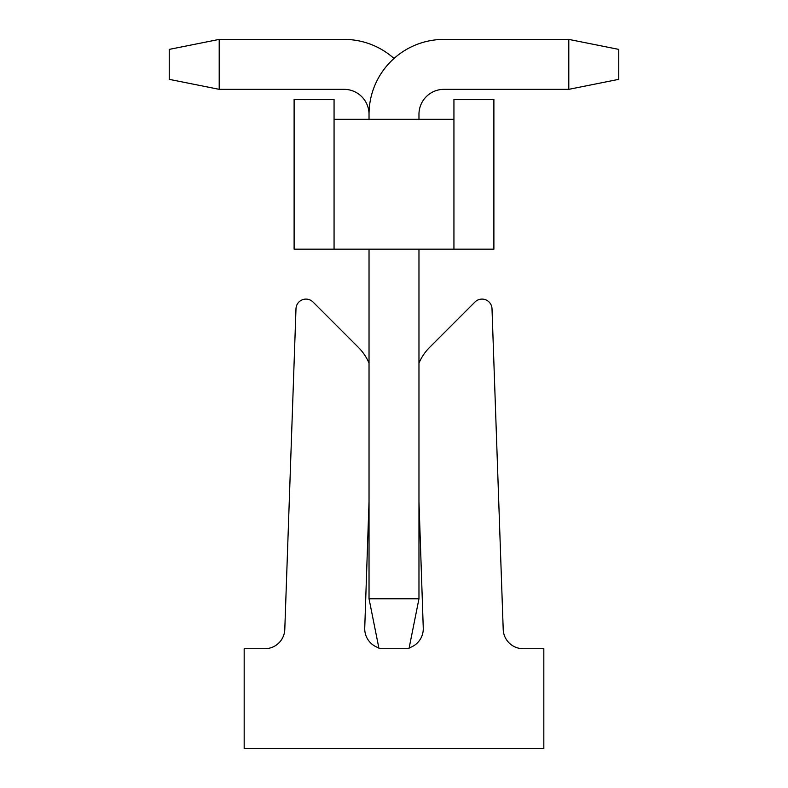 <?xml version="1.0" encoding="UTF-8"?>
<svg xmlns="http://www.w3.org/2000/svg" width="788" height="788" viewBox="0 0 788 788"><rect width="100%" height="100%" fill="white"/><g stroke="black" fill="none" stroke-linecap="round" stroke-linejoin="round"><path stroke-width="1.18" d="M418.97 363.13A49.94 49.94 0 0 1 429.608 347.39L474.957 302.031A9.988 9.988 0 0 1 492.007 308.748L503.207 629.435A19.976 19.976 0 0 0 523.173 648.711L543.828 648.711L543.828 748.6L244.172 748.6L244.172 648.711L264.827 648.711A19.976 19.976 0 0 0 284.793 629.435L295.993 308.748A9.988 9.988 0 0 1 313.043 302.031L358.392 347.39A49.94 49.94 0 0 1 369.03 363.13M418.97 501.395L423.264 628.056A19.976 19.976 0 0 1 409.159 647.835M378.841 647.835A19.976 19.976 0 0 1 364.736 628.056L369.03 501.395M418.97 249.166L418.97 598.772L408.982 648.711L379.018 648.711L369.03 598.772L369.03 249.166M418.97 598.772L369.03 598.772M369.03 119.313L369.03 114.319A74.919 74.919 0 0 1 443.94 39.4L568.798 39.4L618.747 49.388L618.747 79.352L568.798 89.34L568.798 39.4L443.94 39.4L568.798 39.4M568.798 89.34L443.94 89.34A24.97 24.97 0 0 0 418.97 114.319A24.97 24.97 0 0 1 443.94 89.34A24.97 24.97 0 0 0 418.97 114.319A24.97 24.97 0 0 1 443.94 89.34A24.97 24.97 0 0 0 418.97 114.319L418.97 119.313M394 58.479A74.919 74.919 0 0 0 344.06 39.4L219.202 39.4L219.202 89.34L344.06 89.34A24.97 24.97 0 0 1 369.03 114.319A24.97 24.97 0 0 0 344.06 89.34A24.97 24.97 0 0 1 369.03 114.319A24.97 24.97 0 0 0 344.06 89.34A24.97 24.97 0 0 1 369.03 114.319M219.202 89.34L169.253 79.352L169.253 49.388L219.202 39.4M453.937 249.166L493.889 249.166L493.889 99.337L453.937 99.337L453.937 119.313L334.063 119.313L334.063 249.166L453.937 249.166L453.937 119.313M334.043 249.166L294.111 249.166L294.111 99.337L334.063 99.337L334.063 119.313"/></g></svg>
